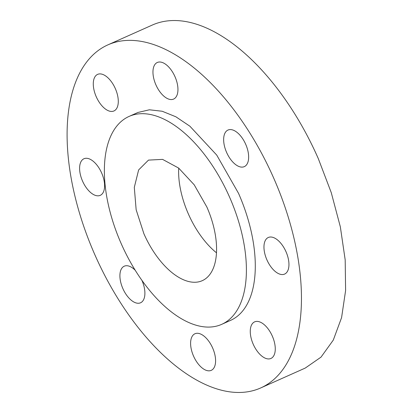 <?xml version="1.0" encoding="UTF-8"?>
<svg xmlns="http://www.w3.org/2000/svg" width="413" height="413" viewBox="0 0 413 413"><rect width="100%" height="100%" fill="white"/><g stroke="black" fill="none" stroke-linecap="round" stroke-linejoin="round"><path stroke-width="0.62" d="M178.715 168.122A66.008 34.196 -114 0 0 188.349 213.903A66.008 34.196 -114 0 0 216.505 252.813M143.9 233.737A66.008 34.196 -114 0 0 202.282 280.664A66.008 34.196 -114 0 0 206.872 207.032L194.208 184.807L178.643 168.065L162.577 159.382L148.489 160.105L138.629 169.939L134.302 187.357L136.151 209.747L143.9 233.737M121.102 243.407A113.807 58.956 -114 0 0 221.76 324.319A113.807 58.956 -114 0 0 229.669 197.362A113.807 58.956 -114 0 0 129.011 116.451A113.807 58.956 -114 0 0 121.102 243.407M221.76 324.319L230.65 320.349A113.807 58.956 -114 0 0 238.559 193.398L216.727 155.076L189.892 126.213L175.881 116.791L162.195 111.247L149.372 109.791L137.901 112.486L129.011 116.451M94.706 254.403A187.786 97.277 -114 0 0 260.794 387.905A187.786 97.277 -114 0 0 273.845 178.431A187.786 97.277 -114 0 0 107.757 44.929A187.786 97.277 -114 0 0 94.706 254.403M157.384 62.446A20.03 10.377 -114 0 0 157.291 62.487A20.03 10.377 -114 0 0 155.938 84.918A20.03 10.377 -114 0 0 173.522 99.11A20.03 10.377 -114 0 0 173.615 99.074A20.03 10.377 -114 0 0 174.967 76.637A20.03 10.377 -114 0 0 157.384 62.446M118.247 102.77A20.03 10.377 -114 0 0 111.469 81.836A20.03 10.377 -114 0 0 97.623 74.376A20.03 10.377 -114 0 0 93.323 82.574A20.03 10.377 -114 0 0 100.101 103.503A20.03 10.377 -114 0 0 113.947 110.963A20.03 10.377 -114 0 0 118.247 102.77M101.65 172.995A20.03 10.377 -114 0 0 83.932 158.757A20.03 10.377 -114 0 0 82.543 181.101A20.03 10.377 -114 0 0 100.256 195.344A20.03 10.377 -114 0 0 101.65 172.995M135.283 270.329A20.03 10.377 -114 0 0 133.451 268.662A20.03 10.377 -114 0 0 124.241 266.199A20.03 10.377 -114 0 0 120.508 281.305A20.03 10.377 -114 0 0 131.355 300.318A20.03 10.377 -114 0 0 140.565 302.781A20.03 10.377 -114 0 0 141.865 280.236M195.024 333.725A20.03 10.377 -114 0 0 194.936 333.761A20.03 10.377 -114 0 0 193.583 356.192A20.03 10.377 -114 0 0 211.167 370.389A20.03 10.377 -114 0 0 211.26 370.347A20.03 10.377 -114 0 0 212.612 347.916A20.03 10.377 -114 0 0 195.024 333.725M250.304 330.064A20.03 10.377 -114 0 0 257.082 350.998A20.03 10.377 -114 0 0 270.928 358.458A20.03 10.377 -114 0 0 275.228 350.26A20.03 10.377 -114 0 0 268.45 329.331A20.03 10.377 -114 0 0 254.604 321.872A20.03 10.377 -114 0 0 250.304 330.064M266.901 259.834A20.03 10.377 -114 0 0 284.619 274.077A20.03 10.377 -114 0 0 286.008 251.734A20.03 10.377 -114 0 0 268.295 237.49A20.03 10.377 -114 0 0 266.901 259.834M235.1 164.173A20.03 10.377 -114 0 0 244.31 166.635A20.03 10.377 -114 0 0 248.043 151.525A20.03 10.377 -114 0 0 237.196 132.516A20.03 10.377 -114 0 0 227.986 130.054A20.03 10.377 -114 0 0 224.249 145.159A20.03 10.377 -114 0 0 235.1 164.173M260.794 387.905L305.243 368.071L321.02 357.131L333.286 340.095L341.587 317.612L345.604 290.535L345.185 259.891L340.343 226.84L331.262 192.644L318.294 158.597A187.786 97.277 -114 0 0 152.206 25.095L107.757 44.929"/></g></svg>

